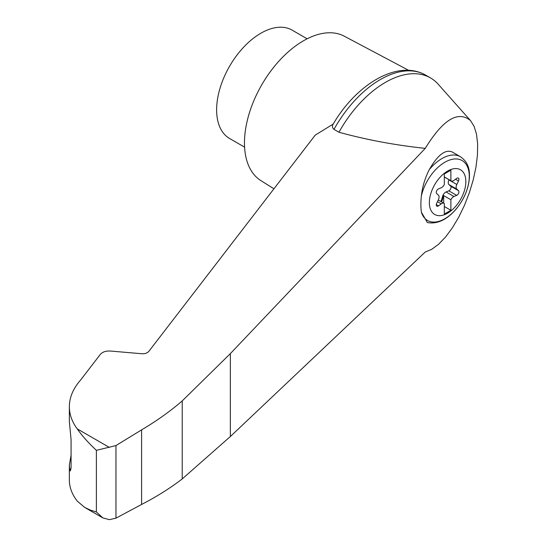 <?xml version="1.0" encoding="UTF-8"?>
<svg xmlns="http://www.w3.org/2000/svg" width="547" height="547" viewBox="0 0 547 547"><rect width="100%" height="100%" fill="white"/><g stroke="black" fill="none" stroke-linecap="round" stroke-linejoin="round"><path stroke-width="0.82" d="M440.752 201.426A2.783 1.607 120 0 0 441.559 199.867L442.598 196.311A4.636 2.673 120 0 1 446.085 191.97L448.827 190.828A2.783 1.607 120 0 0 450.803 188.571A2.783 1.607 120 0 0 450.653 186.13L448.95 184.592A4.636 2.673 120 0 1 448.95 179.942L449.06 179.71M447.603 213.186A25.798 14.892 -60 0 1 430.127 196.168A25.798 14.892 -60 0 1 451.118 169.426A25.798 14.892 -60 0 1 465.757 183.683A25.798 14.892 -60 0 1 447.603 213.186M441.251 187.744A4.636 2.673 120 0 0 444.321 184.489L444.321 173.967L450.878 170.185L450.878 180.708A4.636 2.673 120 0 0 451.179 180.941A4.636 2.673 120 0 0 453.948 180.407L456.69 178.384A2.783 1.607 120 0 1 458.352 178.069A2.783 1.607 120 0 1 458.516 180.982L456.813 184.483A4.636 2.673 120 0 0 456.813 189.132L458.516 190.671A2.783 1.607 120 0 1 458.666 193.112A2.783 1.607 120 0 1 456.69 195.368L453.948 196.51A4.636 2.673 120 0 0 450.878 199.758L450.878 210.287L444.321 214.068L444.321 203.539A4.636 2.673 120 0 0 444.02 203.313A4.636 2.673 120 0 0 441.251 203.84L438.509 205.863A2.783 1.607 120 0 1 436.848 206.178A2.783 1.607 120 0 1 436.691 203.272L438.386 199.771A4.636 2.673 120 0 0 438.386 195.115L436.691 193.576A2.783 1.607 120 0 1 436.533 191.135A2.783 1.607 120 0 1 438.509 188.886L441.251 187.744M444.321 176.927L450.878 180.708M69.353 406.701L69.353 421.682L71.069 439.631L71.069 467.617L70.324 470.96L69.585 468.717L69.353 465.094L69.353 480.075C69.394 487.336 72.026 494.344 77.236 501.093L84.641 507.384L102.863 517.906L109.373 519.65L115.957 518.159L141.598 504.45C156.64 496.69 170.185 488.184 182.219 478.919L230.355 436.527L425.251 252.01L431.754 249.295L438.591 244.249L445.525 237.049L452.294 227.949L458.666 217.282L464.417 205.433L469.319 192.817L473.217 179.901L475.965 167.136L477.456 154.992L477.647 143.902L476.526 134.254L474.133 126.412L470.55 120.648C458.112 110.275 443.008 119.513 425.251 148.36L230.355 353.622L182.219 400.917C170.185 411.31 156.64 420.958 141.598 429.867L115.957 445.566L96.381 450.331C88.402 442.872 82.023 435.72 77.236 428.869C72.026 421.853 69.394 414.469 69.353 406.701C69.428 397.471 73.079 388.705 80.306 380.404L100.368 354.34C102.535 351.926 105.872 350.825 110.371 351.037L141.776 353.731C144.928 353.882 147.266 353.109 148.784 351.42L315.236 135.13L333.219 124.053C331.933 125.96 332.193 127.731 333.985 129.365L338.962 132.244C366.552 139.827 395.31 145.201 425.251 148.36M470.55 120.648L438.229 84.259A90.351 52.163 120 0 0 430.523 77.941A90.351 52.163 120 0 0 338.962 132.244M430.523 77.941L425.545 75.062A90.351 52.163 120 0 0 422.845 73.681C394.831 60.779 355.529 85.708 333.171 124.121L333.219 124.053M102.863 517.906L96.381 511.971L90.173 509.995L84.641 507.384M69.353 465.094L71.069 455.309M307.134 38.803L292.125 30.14A62.549 36.116 120 0 0 260.851 33.237A62.549 36.116 120 0 0 219.99 88.354A62.549 36.116 120 0 0 229.576 138.48L244.584 147.143M460.458 156.743C469.196 162.958 469.613 170.637 469.429 177.652C468.567 188.606 464.287 198.91 456.595 208.557C447.179 219.689 437.422 224.359 427.337 222.554L421.381 212.154A49.975 20.403 -71.6 0 1 421.381 195.942C422.352 186.862 424.985 178.083 429.299 169.604C437.621 155.075 445.224 149.181 452.109 151.922L460.458 156.743A37.066 21.401 -60 0 0 429.299 169.604M444.321 206.499L450.878 210.287M441.408 201.802A2.783 1.607 120 0 0 442.215 200.25L443.255 196.688A4.636 2.673 120 0 1 443.672 195.6L450.878 199.758M443.672 203.108L443.672 195.6M115.957 445.566L115.957 518.159M141.598 429.867L141.598 504.45M182.219 400.917L182.219 478.919M422.845 73.681A90.351 52.163 120 0 0 333.985 129.365M408.698 70.358L344.268 36.184A83.404 48.15 120 0 0 303.441 40.799A83.404 48.15 120 0 0 249.2 113.509A83.404 48.15 120 0 0 260.885 180.613L273.944 188.79M109.373 447.425L77.236 428.869M96.381 450.331L96.381 511.971M69.585 468.717L71.001 469.189M421.381 195.942A34.598 19.972 -60 0 1 459.042 159.327A34.598 19.972 -60 0 1 459.042 205.289A34.598 19.972 -60 0 1 421.381 212.154M455.521 179.252L458.516 180.982M448.95 179.942L456.813 184.483M436.294 204.585L438.509 205.863M437.47 201.658L441.251 203.84M441.559 199.867L442.215 200.25M442.598 196.311L443.255 196.688M446.085 191.97L453.948 196.51M448.827 190.828L456.69 195.368M450.653 186.13L458.516 190.671M448.95 184.592L456.813 189.132M230.355 353.622L230.355 436.527M451.179 180.941L444.321 176.982M444.02 203.313L438.277 199.997"/></g></svg>
